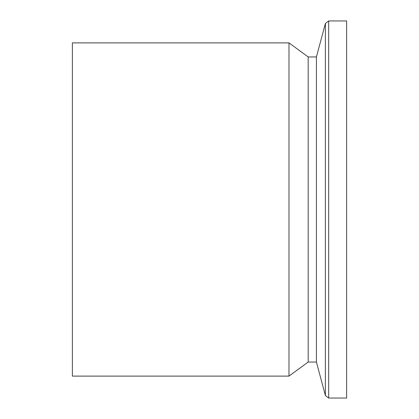 <?xml version="1.0" encoding="UTF-8"?>
<svg xmlns="http://www.w3.org/2000/svg" width="419" height="419" viewBox="0 0 419 419"><rect width="100%" height="100%" fill="white"/><g stroke="black" fill="none" stroke-linecap="round" stroke-linejoin="round"><path stroke-width="0.63" d="M328.69 398.05L346.628 398.05L346.628 20.95L328.69 20.95L328.69 398.05L325.38 395.51L325.38 23.49L316.413 56.947L308.185 56.947L288.99 42.89L72.372 42.89L72.372 376.11L288.99 376.11L288.99 42.89M316.413 56.947L316.413 362.053L308.185 362.053L308.185 56.947M308.185 362.053L288.99 376.11M316.413 362.053L325.38 395.51M328.69 20.95L325.38 23.49"/></g></svg>

